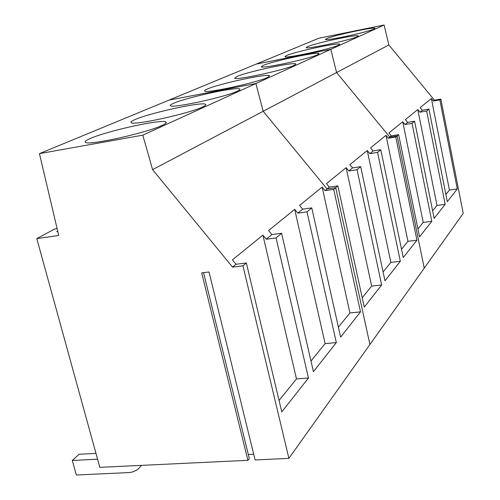 <?xml version="1.0" encoding="UTF-8"?>
<svg xmlns="http://www.w3.org/2000/svg" width="500" height="500" viewBox="0 0 500 500"><rect width="100%" height="100%" fill="white"/><g stroke="black" fill="none" stroke-linecap="round" stroke-linejoin="round"><path stroke-width="0.75" d="M384.1 25L330.812 49.331L256.188 64.1L330.812 49.331L255.894 83.537L169.094 100.081L255.894 83.537L142.8 135.169L39.444 153.637L318.731 38.269L384.1 25L388.85 44.95L434.475 100.188L440.85 99.087L463.206 213.4L424.244 268.163L397.15 135.912L389.819 137.1L336.575 72.537L388.85 44.95M338.413 45.213L339.669 44.294C340.119 42.05 295.356 51.55 286.606 55.525L284.969 56.656C284.456 58.9 331 48.963 338.413 45.213M357.15 36.694L358.219 35.925C358.875 33.825 315.55 43.025 307.638 46.631L306.238 47.581C305.462 49.694 350.444 40.1 357.15 36.694M374.038 29.013L374.95 28.363C375.756 26.4 333.812 35.312 326.631 38.606L325.425 39.406C324.469 41.394 367.95 32.119 374.038 29.013M330.812 49.331L336.575 72.537L330.812 49.331M440.85 99.087L439.85 99.931L433.45 101.031L431.381 98.525L420.169 107.619L422.325 110.231L419.963 112.181L417.788 109.55L436.981 205.438L432.625 210.812M433.45 101.031L434.475 100.188M39.444 153.637L58.725 235.481L36.794 238.631L99.825 467.344L247.913 460.312L201.694 272.863L209.019 271.975L255.106 459.969L288.9 458.363L242.969 265.831L232.537 267.106L235.987 264.25L232.4 259.875L262.906 235.138L266.262 239.225L271.906 234.562L268.594 230.531L294.688 209.369L297.806 213.156L302.656 209.144L299.581 205.4L322.163 187.094L325.069 190.619L333.725 189.356L335.706 187.688L327.088 188.95L329.288 187.131L326.413 183.644L346.144 167.644L348.869 170.95L352.569 167.887L349.875 164.619L367.262 150.519L369.825 153.625L373.1 150.919L370.569 147.844L386 135.325L388.419 138.256L395.781 137.062L397.15 135.912L389.819 137.1L391.337 135.844L388.944 132.938L402.744 121.75L405.031 124.525L407.65 122.362L405.381 119.612L417.788 109.55M395.781 137.062L416.938 240.194L403.256 257.575L380.781 149.706L377.569 152.406L400.331 261.288L384.956 280.819L360.675 166.65L357.044 169.706L381.656 285.006L364.25 307.119L337.863 185.869L335.706 187.688L369.913 344.519L424.244 268.163L397.15 135.912L398.638 134.656L419.55 236.881L431.8 221.319L412.038 123.362L414.6 121.206L434.144 218.344L445.175 204.331L426.65 111.05L428.956 109.106L422.325 110.231M439.85 99.931L457.281 188.956L447.294 201.637L428.956 109.106M398.638 134.656L391.337 135.844M431.381 98.525L449.438 190.05L445.869 194.462M457.281 188.956L449.438 190.05M402.744 121.75L423.212 222.431L417.925 228.962M431.8 221.319L423.212 222.431M412.038 123.362L405.031 124.525M414.6 121.206L407.65 122.362M445.175 204.331L436.981 205.438M426.65 111.05L419.963 112.181M267.519 77.456L269.637 75.775C268.8 73.075 219.488 83.594 207.387 89.006C205.081 89.987 204.169 90.675 204.669 91.062C205.75 93.681 257.288 82.556 267.519 77.456M294.05 65.394L295.819 64.031C295.556 61.481 247.781 71.644 236.969 76.506L234.681 78.169C235.044 80.675 284.894 69.975 294.05 65.394M317.519 54.719L319 53.606C319.15 51.212 272.9 61.031 263.194 65.419L261.262 66.781C261.112 69.162 309.288 58.856 317.519 54.719M388.419 138.256L389.819 137.1L336.575 72.537L263.169 111.275L327.088 188.95L263.169 111.275L255.894 83.537L263.169 111.275L152.587 169.631L232.537 267.106M337.863 185.869L329.288 187.131M380.781 149.706L373.1 150.919M386.006 135.325L407.931 241.306L401.519 249.225M416.938 240.194L407.931 241.306M346.144 167.644L371.662 286.094L362.212 297.762M381.656 285.006L371.662 286.094M357.044 169.706L348.869 170.95M360.675 166.65L352.569 167.887M367.262 150.519L390.856 262.394L383.081 271.994M400.331 261.288L390.856 262.394M377.569 152.406L369.825 153.625M162.019 125.438C165.8 123.694 167.056 122.525 165.794 121.925C161.394 119.019 107.938 130.744 90.6 138.375C85.487 140.556 83.931 141.969 85.925 142.6C91.419 145.188 147.494 132.55 162.019 125.438M202.475 107.037C205.3 105.738 206.337 104.838 205.588 104.331C202.787 101.425 150.556 112.725 135.238 119.506C131.4 121.144 130.094 122.231 131.325 122.781C134.831 125.481 189.581 113.394 202.475 107.037M237.269 91.213C239.438 90.219 240.294 89.513 239.838 89.094C238.181 86.269 187.362 97.169 173.775 103.219C170.831 104.469 169.744 105.325 170.512 105.787C172.606 108.488 225.806 96.894 237.269 91.213M288.9 458.363L369.913 344.519L335.706 187.688L327.088 188.95L325.069 190.619M142.8 135.169L152.587 169.631M253.706 454.25L248.319 454.513M203.538 272.644L249.306 458.525L247.913 460.312M36.794 238.631L54.719 228.956L57.106 228.606M242.969 265.831L246.356 262.975L281.769 411.887L308.45 378L276.069 237.944L281.6 233.281L313.425 371.675L336.331 342.587L307 211.875L311.762 207.869L302.656 209.144M333.725 189.356L360.5 311.881L340.625 337.125L311.762 207.869M57.781 231.494L56.737 231.644L57.694 231.125M246.356 262.975L235.987 264.25M322.163 187.087L349.919 312.938L338.4 327.163M360.5 311.881L349.919 312.938M262.913 235.138L296.488 378.925L279.05 400.45M308.45 378L296.488 378.925M276.069 237.944L266.262 239.225M281.6 233.281L271.906 234.562M294.694 209.369L325.1 343.594L310.981 361.025M336.331 342.587L325.1 343.594M307 211.875L297.806 213.156M97.581 459.194L72.3 460.481L76.369 475L129.631 472.544L132.762 471.875L136.325 470.312L138.225 469.019L141.6 465.363M95.975 453.381L79.013 454.281L72.3 460.481M166.056 122.981L165.794 121.925M205.738 104.981L205.588 104.331M239.925 89.488L239.838 89.094"/></g></svg>
